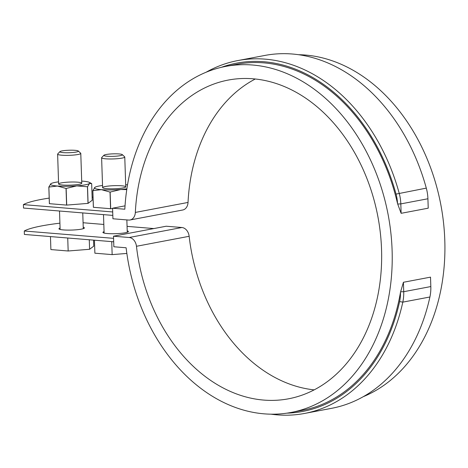 <?xml version="1.0" encoding="UTF-8"?>
<svg xmlns="http://www.w3.org/2000/svg" width="468" height="468" viewBox="0 0 468 468"><rect width="100%" height="100%" fill="white"/><g stroke="black" fill="none" stroke-linecap="round" stroke-linejoin="round"><path stroke-width="0.7" d="M112.7 211.957L23.4 204.61A83.409 11.185 178.1 0 1 49.198 198.099M92.114 197.168L93.038 197.244M23.4 204.61L23.517 208.049L112.817 215.397M113.695 241.786L24.389 234.439L24.277 230.999L113.578 238.347M83.082 222.745L103.826 224.453M127.074 226.366L153.837 228.565M24.277 230.999A83.409 11.185 178.1 0 1 59.91 223.172M60.074 228.027A12.741 1.708 -1.9 0 0 58.939 228.776A12.741 1.708 -1.9 0 0 71.733 230.063A12.741 1.708 -1.9 0 0 84.41 227.928A12.741 1.708 -1.9 0 0 83.228 227.255M104.066 231.642A12.741 1.708 -1.9 0 0 102.931 232.397A12.741 1.708 -1.9 0 0 115.725 233.678A12.741 1.708 -1.9 0 0 128.402 231.549A12.741 1.708 -1.9 0 0 127.22 230.876M112.577 208.213L124.833 209.219A176.091 132.087 79.3 0 1 225.599 66.421A176.091 132.087 79.3 0 1 388.165 214.841A176.091 132.087 79.3 0 1 291.166 412.443A176.091 132.087 79.3 0 1 126.114 247.771L113.859 246.765L113.508 236.205L129.191 237.498A9.266 6.95 79.3 0 1 136.463 246.285A162.191 121.657 -100.7 0 0 288.58 398.789A162.191 121.657 -100.7 0 0 377.916 216.783A162.191 121.657 -100.7 0 0 228.191 80.081A162.191 121.657 -100.7 0 0 135.34 212.425A9.266 6.95 79.3 0 1 130.034 219.983A9.266 6.95 79.3 0 1 128.612 220.059L112.928 218.767L112.577 208.213L125.038 205.85M113.508 236.205L166.198 226.225L181.882 227.512A9.266 6.95 79.3 0 1 189.154 236.299A162.191 121.657 -100.7 0 0 314.186 389.873M291.166 412.443L302.457 410.307A176.091 132.087 -100.7 0 0 400.473 292.313L403.416 282.274L430.513 277.138L430.823 286.562A34.755 26.068 -100.7 0 1 429.911 296.993A179.566 134.696 -100.7 0 1 331.713 408.301L304.61 413.437A179.566 134.696 -100.7 0 0 402.808 302.129A34.755 26.068 -100.7 0 0 403.726 291.699L430.823 286.562M298.514 54.709A176.091 132.087 79.3 0 1 440.856 204.855A176.091 132.087 79.3 0 1 363.308 396.671M237.75 60.583A179.566 134.696 -100.7 0 1 399.198 193.255A34.755 26.068 -100.7 0 1 400.813 203.896L401.129 213.314L428.226 208.178L427.916 198.76A34.755 26.068 -100.7 0 0 426.295 188.118A179.566 134.696 -100.7 0 0 264.847 55.446L237.75 60.583A179.566 134.696 -100.7 0 0 206.148 72.212M401.129 213.314L397.531 203.557A32.438 24.33 -100.7 0 0 396.039 194.103A177.249 132.959 -100.7 0 0 221.417 67.31M225.599 66.421L236.89 64.28A176.091 132.087 79.3 0 1 397.531 203.557M286.948 413.15A177.249 132.959 -100.7 0 0 399.608 301.573A32.438 24.33 -100.7 0 0 400.473 292.313M403.416 282.274L403.726 291.699L400.637 291.827M270.949 414.168A179.566 134.696 -100.7 0 0 304.61 413.437M255.276 79.004A162.191 121.657 -100.7 0 0 188.031 202.439A9.266 6.95 79.3 0 1 182.725 210.003L130.034 219.983M126.851 253.44L112.15 254.615L94.881 253.194L94.448 240.207M112.15 254.615L111.723 241.628M122.288 154.621L124.658 156.803A11.583 1.556 178.1 0 1 124.769 157.008A11.583 1.556 178.1 0 1 118.059 158.646A11.583 1.556 178.1 0 1 105.663 158.816A11.583 1.556 178.1 0 1 101.614 157.774A11.583 1.556 178.1 0 1 101.714 157.564L103.931 155.236A9.266 1.24 178.1 0 1 113.075 153.855A9.266 1.24 178.1 0 1 122.288 154.621A9.266 1.24 178.1 0 1 117.567 156.043A9.266 1.24 178.1 0 1 107.096 156.236A9.266 1.24 178.1 0 1 103.931 155.236M125.687 184.708A19.697 2.638 178.1 0 1 126.98 184.801A19.697 2.638 178.1 0 1 127.512 184.842M126.875 188.832A19.697 2.638 178.1 0 1 120.738 189.505A19.697 2.638 178.1 0 1 101.386 189.651A19.697 2.638 178.1 0 1 94.828 187.37A19.697 2.638 178.1 0 1 95.027 187.241A19.697 2.638 178.1 0 1 102.533 185.474M106.651 188.651A11.583 1.556 178.1 0 1 102.714 187.814A11.583 1.556 178.1 0 1 114.128 185.673A11.583 1.556 178.1 0 1 125.658 187.054A11.583 1.556 178.1 0 1 118.322 188.54A11.583 1.556 178.1 0 1 106.651 188.651M112.589 208.558L110.694 208.71L110.144 192.079L120.738 189.505L126.764 189.599M110.694 208.71A22.704 3.048 178.1 0 1 110.577 208.71L93.413 207.301A22.704 3.048 178.1 0 1 93.372 207.289L92.822 190.651L95.027 187.241M93.413 207.301L92.857 190.663A22.704 3.048 178.1 0 1 92.822 190.651M92.857 190.663L101.386 189.651L110.027 192.079L110.577 208.71M93.553 240.131L93.752 246.145L89.593 249.28L68.164 250.994L50.889 249.573L50.462 236.586M68.164 250.994L67.731 238.007M78.296 151.006L80.666 153.182A11.583 1.556 178.1 0 1 80.783 153.387A11.583 1.556 178.1 0 1 74.067 155.025A11.583 1.556 178.1 0 1 61.677 155.201A11.583 1.556 178.1 0 1 57.622 154.153A11.583 1.556 178.1 0 1 57.722 153.943L59.945 151.614A9.266 1.24 178.1 0 1 69.083 150.234A9.266 1.24 178.1 0 1 78.296 151.006A9.266 1.24 178.1 0 1 73.581 152.422A9.266 1.24 178.1 0 1 63.104 152.621A9.266 1.24 178.1 0 1 59.945 151.614M89.593 249.28L89.277 239.78M81.701 181.087A19.697 2.638 178.1 0 1 82.988 181.18A19.697 2.638 178.1 0 1 89.306 182.35A19.697 2.638 178.1 0 1 89.54 183.456L91.669 183.62L92.219 200.257L88.083 203.375A22.704 3.048 178.1 0 1 88.007 203.387L66.702 205.095A22.704 3.048 178.1 0 1 66.585 205.095L49.421 203.679A22.704 3.048 178.1 0 1 49.38 203.668L48.83 187.03L50.842 183.749A19.697 2.638 178.1 0 1 51.035 183.62A19.697 2.638 178.1 0 1 58.541 181.853M89.306 182.35L91.669 183.62M88.083 203.375L87.534 186.738L89.54 183.456A19.697 2.638 178.1 0 1 76.746 185.884A19.697 2.638 178.1 0 1 57.394 186.03A19.697 2.638 178.1 0 1 50.842 183.749L51.035 183.62M62.665 185.03A11.583 1.556 178.1 0 1 58.728 184.193A11.583 1.556 178.1 0 1 70.141 182.052A11.583 1.556 178.1 0 1 81.672 183.433A11.583 1.556 178.1 0 1 74.336 184.918A11.583 1.556 178.1 0 1 62.665 185.03M66.702 205.095L66.152 188.458L76.746 185.884L87.452 186.755L88.007 203.387M49.421 203.679L48.871 187.048A22.704 3.048 178.1 0 1 48.83 187.03M48.871 187.048L57.394 186.03L66.035 188.458L66.585 205.095M426.295 188.118L396.039 194.103M427.916 198.76L400.813 203.896L397.724 204.025M399.608 301.573L402.808 302.129L429.911 296.993M129.191 237.498L181.882 227.512M135.34 212.425L188.031 202.439M136.463 246.285L189.154 236.299M127.267 232.298L126.857 219.913M125.757 186.837L124.769 157.008M104.112 233.07L103.498 214.631M102.603 187.609L101.614 157.774M83.281 228.682L82.754 212.922M81.771 183.222L80.783 153.387M60.12 229.449L59.512 211.015M58.611 183.988L57.622 154.153"/></g></svg>
